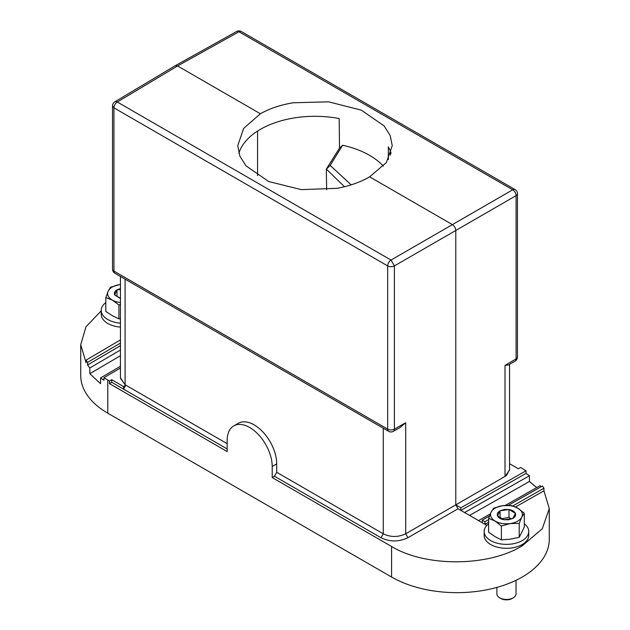 <?xml version="1.0" encoding="UTF-8"?>
<svg xmlns="http://www.w3.org/2000/svg" width="630" height="630" viewBox="0 0 630 630"><rect width="100%" height="100%" fill="white"/><g stroke="black" fill="none" stroke-linecap="round" stroke-linejoin="round"><path stroke-width="0.94" d="M293.249 102.761C280.665 104.84 269.703 108.51 260.379 113.754L177.597 65.961L175.234 65.717L236.62 31.5A4.78 2.756 60.9 0 1 238.975 31.752L512.718 189.795L452.403 224.619L369.621 176.825L386.363 162.571L392.246 145.68L390.175 135.505L384.079 125.85L361.297 110.14L328.726 101.855L293.249 102.761M388.655 431.314A4.78 4.78 0 0 0 393.411 431.337A4.78 2.733 -119.6 0 0 394.404 429.148A4.78 2.756 0 0 1 387.67 429.132L113.936 271.097A4.78 2.756 180 0 1 112.534 269.144A4.78 4.78 0 0 0 114.928 273.278L388.663 431.322A4.78 2.756 -60 0 1 387.67 429.132L387.67 265.892A4.78 2.756 120 0 1 391.025 260.056L117.282 102.013A4.78 2.756 59.1 0 0 114.865 101.792L175.234 65.717M125.102 279.153L125.102 384.765L120.432 378.236L120.432 276.46M120.432 355.73L89.83 373.708L100.564 383.67L100.564 377.945L103.95 380.292L103.95 377.685L120.432 368.007M486.825 525.388L460.845 510.394L526.05 473.406L526.05 470.807L522.223 468.46L520.538 467.491L518.301 468.752L509.568 463.712M101.241 310.81L86.003 326.773L80.719 344.728L80.719 375.472A92.382 53.337 0 0 0 107.777 413.185L107.777 380.032L103.95 377.685M89.83 373.708L89.83 367.983L120.432 350.012M120.432 343.082L87.546 362.4L87.546 364.998L89.83 367.983M87.546 362.4L86.058 360.124L86.058 362.73L80.719 344.728M87.546 364.998L120.432 345.681M100.564 377.945L120.432 366.274M517.466 193.717A4.78 4.78 0 0 0 515.072 189.575A4.78 2.756 -60 0 0 512.718 189.795C514.781 191.205 515.907 193.15 516.096 195.647L516.096 358.895A4.78 2.756 -0 0 0 517.466 356.958L517.466 193.717A4.78 2.756 180 0 1 516.096 195.647L455.781 230.47L455.781 504.866L505 476.453L509.568 470.067L509.568 364.337M508.607 364.896L505 365.408L505 476.453L506.496 475.453L509.568 469.626M515.513 506.969L543.942 490.841L549.281 508.583L542.249 528.783L522.223 545.832C488.219 566.85 425.589 567.173 391.584 546.494L272.207 477.564L272.207 466.507A31.854 18.388 -120 0 0 258.3 434.448A31.854 18.388 -120 0 0 233.754 425.911A31.854 18.388 -120 0 0 227.154 440.496L227.154 451.56L109.462 383.607L109.462 381.008L107.777 380.032M391.584 546.494L391.584 577.041L107.777 413.185M120.432 339.932L86.058 360.124M272.207 477.564L274.459 476.241L276.712 472.295L383.268 533.815C390.71 537.359 398.184 537.343 405.696 533.783L455.781 504.866L458.034 508.772L407.949 537.689C398.947 541.989 389.97 542.013 381.016 537.76L274.459 476.241M233.754 425.911L238.258 423.313A31.854 18.388 60 0 1 262.805 431.849A31.854 18.388 60 0 1 276.712 463.901L276.712 472.295M227.154 448.93L111.715 382.284L109.462 383.607M111.715 382.284L111.699 379.693L109.462 381.008M522.223 545.832L521.057 545.155M526.05 470.807L460.845 507.796L460.845 510.394L458.034 508.772M125.787 385.214L123.535 386.536L123.559 389.12L125.787 385.214L125.102 384.765L227.154 443.685M399.9 427.66L405.696 422.746L405.696 533.783L407.949 537.689M390.458 155.13L390.458 151.35M257.56 175.66L257.56 131.071M488.612 522.231L484.95 524.31L484.95 521.711L488.612 519.632M512.765 505.929L543.942 488.242L543.942 490.841M508.292 505.37L542.454 485.998L543.942 488.242M484.95 521.711L482.241 520.144L489.439 516.065M482.241 522.75L482.241 520.144M469.563 515.427L529.436 481.462L536.697 487.604M464.562 512.537L529.436 475.745L529.436 481.462M478.524 520.601L490.305 513.923M505.284 505.425L540.17 485.635L541.083 486.769M455.781 230.47C455.577 227.989 454.451 226.036 452.403 224.619L391.025 260.056L394.404 265.907L455.781 230.47M526.05 473.406L529.436 475.745M460.845 507.796L455.781 504.866M111.699 379.693L123.535 386.536M391.584 577.041A92.382 53.337 0 0 0 522.223 577.041A92.382 53.337 0 0 0 549.281 539.327L549.281 508.583M125.079 384.804L120.432 377.803M383.402 166.178A77.246 44.596 180 0 0 342.641 145.262L339.507 148.137L339.176 118.542A77.246 44.596 0 0 0 293.249 118.101A77.246 44.596 0 0 0 238.872 153.318M260.379 113.754L243.637 128.433L237.754 145.68L239.825 156.012L245.92 165.777L268.703 181.535L301.274 189.63L336.751 188.346C349.335 186.102 360.297 182.259 369.621 176.825M391.104 153.255A77.246 44.596 0 0 0 388.363 146.94L388.316 159.579M339.507 148.137L326.324 169.076L326.639 189.709M344.492 186.724L326.324 169.076M351.162 184.866L330.159 165.391L326.56 168.974M342.641 145.262L330.159 165.391M120.432 327.104A22.302 12.876 180 0 1 101.241 314.354L101.241 310.417A22.302 12.876 180 0 1 105.816 302.605M120.432 323.166A22.302 12.876 180 0 1 101.241 310.417M524.302 523.774A22.302 12.876 180 0 1 528.759 531.492L528.759 535.429A22.302 12.876 180 0 1 512.733 547.777A22.302 12.876 180 0 1 484.163 535.429L484.163 531.492A22.302 12.876 180 0 1 488.612 523.774M528.759 531.492A22.302 12.876 180 0 1 512.733 543.847A22.302 12.876 180 0 1 484.163 531.492M120.432 284.524L119.283 284.681A15.931 9.198 180 0 1 120.432 284.524M120.432 302.565A15.931 9.198 180 0 1 112.376 300.1A15.931 9.198 180 0 1 108.124 291.241L110.423 287.264L119.283 284.681A15.931 9.198 180 0 0 111.919 287.256A15.931 9.198 180 0 0 108.124 291.241L105.816 297.541L105.816 311.448L112.376 315.709L118.936 318.89L118.936 304.983L112.376 300.1L105.816 297.541M118.936 304.983L120.432 304.408M120.432 297.628L119.07 297.707M120.432 289.54L116.983 289.824L116.983 296.525M120.432 288.548L116.983 289.824L114.684 294.966L120.432 298.352M116.983 289.824C114.629 291.304 113.865 293.013 114.684 294.966L120.432 298.541M120.432 318.811L118.936 318.89M519.23 523.42L521.766 517.159A15.931 9.198 180 0 1 517.789 521.089A15.931 9.198 180 0 1 510.308 523.546L501.385 525.987L494.999 521.002A15.931 9.198 180 0 1 491.148 512.08A15.931 9.198 180 0 1 495.133 508.158A15.931 9.198 180 0 1 502.614 505.701L511.536 505.575L517.923 508.237A15.931 9.198 180 0 1 521.766 517.159L524.302 513.214L524.302 527.121L519.23 537.327L519.23 523.42L510.308 523.546A15.931 9.198 180 0 1 494.999 521.002L488.612 518.348L491.148 512.08L493.684 508.142L502.614 505.701A15.931 9.198 180 0 1 517.923 508.237L524.302 513.214M496.905 587.404L496.905 593.948A9.56 5.52 0 0 0 497.133 595.153A9.56 5.52 0 0 0 499.7 597.846A9.56 5.52 0 0 0 513.214 597.846A9.56 5.52 0 0 0 516.017 593.948L516.017 580.317M499.7 597.846L500.826 598.5A7.962 4.599 0 0 0 512.088 598.5L513.214 597.846M501.803 518.71L508.993 517.317L510.875 518.915M500.07 510.804C497.653 512.237 496.81 513.938 497.535 515.899C498.488 517.828 500.614 519.104 503.921 519.726L508.465 519.797L512.844 518.443C515.261 517.002 516.112 515.301 515.379 513.34C514.434 511.41 512.3 510.135 508.993 509.52L504.449 509.442L500.07 510.804L497.535 515.899L503.921 519.726L512.844 518.443L515.379 513.34L508.993 509.52L500.07 510.804L500.07 517.695M508.993 509.52L508.993 517.317M501.385 525.987L501.385 539.894L509.938 539.201L519.23 537.327M488.612 518.348L488.612 532.255L494.999 536.61L501.385 539.894M515.072 189.575L241.337 31.539A4.78 2.756 -60 0 0 238.975 31.752L177.597 65.961L117.282 102.013A4.78 2.756 120 0 0 113.936 107.848L387.67 265.892A4.78 2.756 0 0 0 394.404 265.907L394.404 429.148L405.696 422.746M114.928 273.278A4.78 2.756 -60 0 1 113.936 271.097L113.936 107.848L112.534 105.903A4.78 4.78 0 0 1 114.865 101.792M508.56 364.92L515.104 361.077A4.78 2.78 -120.4 0 0 516.096 358.895L505 365.408M272.207 466.507L276.712 463.901M381.016 537.76L383.268 533.815L383.268 428.203M508.197 519.388A31.854 5.686 -97.4 0 0 508.465 519.797M400.018 427.589L393.411 431.337M515.104 361.077A4.78 4.78 0 0 0 517.466 356.958M112.534 105.895L112.534 269.144M241.337 31.539A4.78 4.78 0 0 0 236.62 31.5"/></g></svg>
